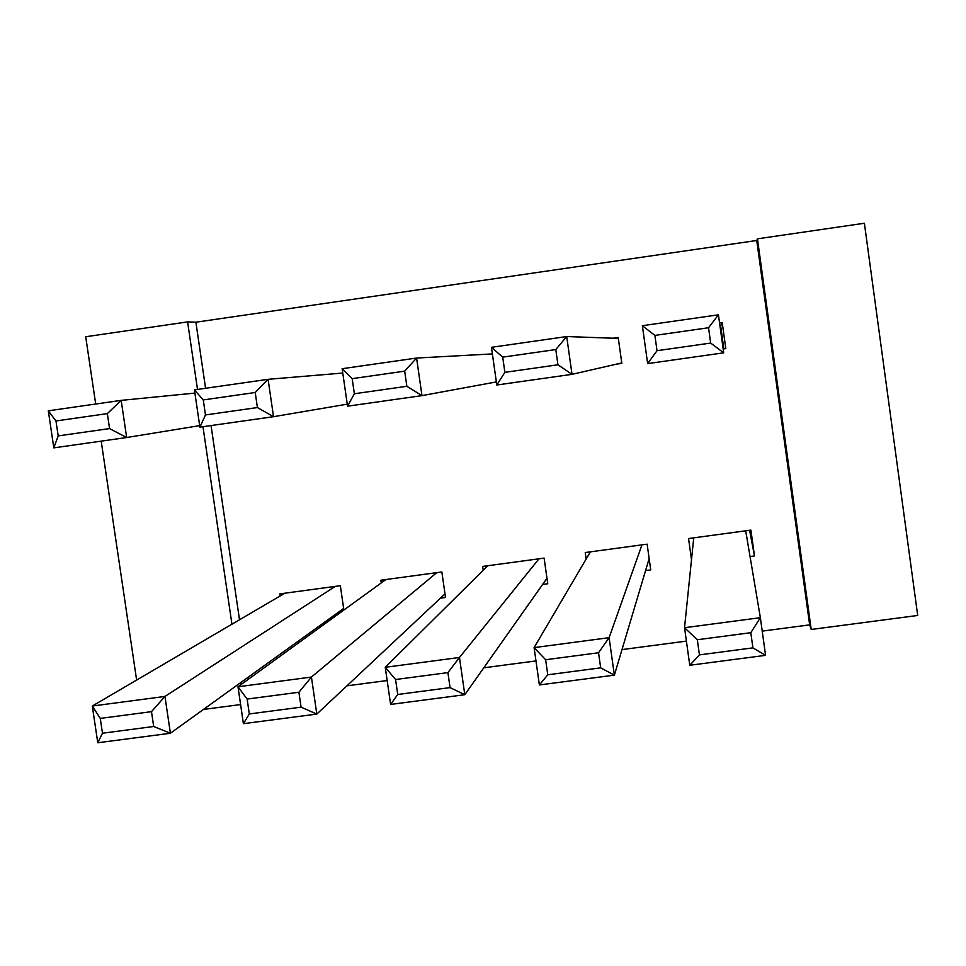 <?xml version="1.0" encoding="UTF-8"?>
<svg xmlns="http://www.w3.org/2000/svg" width="966" height="966" viewBox="0 0 966 966"><rect width="100%" height="100%" fill="white"/><g stroke="black" fill="none" stroke-linecap="round" stroke-linejoin="round"><path stroke-width="1.45" d="M346.939 685.836L387.161 680.535M483.785 667.808L535.973 660.925M621.995 649.599L686.403 641.11M762.222 631.124L809.653 624.869L811.211 629.47L757.453 238.831L864.389 223.243L917.7 615.463L811.211 629.47M240.606 704.564L203.44 709.455M723.111 348.545L725.804 348.605L722.206 322.596L720.684 326.073L723.775 348.448M720.684 326.073L720.02 326.17M440.424 598.183L445.519 597.495L441.86 571.957L380.87 580.216L381.256 582.921M645.566 570.592L650.734 569.904L647.135 544.16L585.227 552.54L586.145 559.036M616.646 364.11L621.826 363.373L618.192 337.472L613.012 338.209M809.653 624.869L756.74 240.486L195.893 322.209L205.577 388.284M211.047 425.559L239.508 619.786M247.948 677.395L248.238 679.352M722.206 322.596L719.573 322.97M725.804 348.605L723.172 348.98M749.604 530.274L754.482 555.945L750.908 530.105L688.553 538.545L691.499 559.7M754.482 555.945L750.039 556.537M542.614 584.442L547.746 583.754L544.112 558.106L482.674 566.426L483.217 570.254M343.872 610.017L340.346 585.698L279.802 593.897L280.104 595.986M341.928 611.43L338.981 611.828M95.694 404.017L85.72 336.748L187.597 321.895L197.499 389.431M202.969 426.706L231.937 624.217M240.522 682.745L240.812 684.737M101.201 441.136L136.629 680.064M195.893 322.209L187.597 321.895M756.74 240.486L757.453 238.831M718.438 314.807L723.703 352.819L647.655 363.614L642.366 325.699L718.438 314.807L708.549 327.74L654.888 335.407L657.025 350.694L710.674 343.063L708.549 327.74M723.703 352.819L710.674 343.063M647.655 363.614L657.025 350.694M654.888 335.407L642.366 325.699M745.704 530.805L760.363 617.685L765.567 655.346L689.772 665.272L684.532 627.719L693.733 537.845M697.319 639.746L684.532 627.719L760.363 617.685L750.811 632.694L697.319 639.746L699.432 654.888L752.912 647.872L750.811 632.694M699.432 654.888L689.772 665.272M752.912 647.872L765.567 655.346M618.325 338.402L566.704 336.542L572.017 374.337L621.754 362.938M557.937 364.786L572.017 374.337L496.802 385.011L491.44 347.325L566.704 336.542L555.788 349.559L502.718 357.142L504.868 372.345L557.937 364.786L555.788 349.559M496.802 385.011L504.868 372.345M502.718 357.142L491.44 347.325M492.382 353.918L416.588 358.048L421.973 395.625L496.355 381.92M406.855 386.291L421.973 395.625L347.555 406.191L342.145 368.71L416.588 358.048L404.682 371.149L352.179 378.648L354.365 393.754L406.855 386.291L404.682 371.149M347.555 406.191L354.365 393.754M352.179 378.648L342.145 368.71M641.967 544.86L609.099 637.693L614.376 675.137L539.39 684.954L534.089 647.618L590.383 551.84M649.152 558.577L614.376 675.137L600.671 667.844L598.534 652.762L545.633 659.73L547.77 674.787L600.671 667.844M545.633 659.73L534.089 647.618L609.099 637.693L598.534 652.762M547.77 674.787L539.39 684.954M538.992 558.807L459.466 657.484L464.803 694.711L390.614 704.431L385.253 667.301L487.782 565.738M546.973 578.272L464.803 694.711L450.059 687.611L447.91 672.614L395.577 679.509L397.738 694.482L450.059 687.611M395.577 679.509L385.253 667.301L459.466 657.484L447.91 672.614M397.738 694.482L390.614 704.431M342.773 373.045L268.089 379.324L273.535 416.696L347.265 404.162M257.403 407.555L273.535 416.696L199.902 427.141L194.432 389.878L268.089 379.324L255.217 392.498L203.271 399.924L205.48 414.945L257.403 407.555L255.217 392.498M199.902 427.141L205.48 414.945M203.271 399.924L194.432 389.878M194.903 393.09L121.173 400.371L126.667 437.526L199.684 425.632M109.556 428.59L126.667 437.526L53.818 447.862L48.3 410.816L121.173 400.371L107.347 413.617L55.968 420.959L58.189 435.895L109.556 428.59L107.347 413.617M53.818 447.862L58.189 435.895M55.968 420.959L48.3 410.816M436.765 572.645L311.426 677.057L316.812 714.079L243.408 723.691L237.998 686.778L385.941 579.528M445 593.897L316.812 714.079L301.078 707.16L298.905 692.248L247.127 699.07L249.313 713.946L301.078 707.16M247.127 699.07L237.998 686.778L311.426 677.057L298.905 692.248M249.313 713.946L243.408 723.691M335.299 586.386L164.957 696.438L170.402 733.254L97.771 742.757L92.301 706.037L284.837 593.221M343.642 608.459L170.402 733.254L153.691 726.504L151.493 711.664L100.271 718.414L102.468 733.218L153.691 726.504M100.271 718.414L92.301 706.037L164.957 696.438L151.493 711.664M102.468 733.218L97.771 742.757"/></g></svg>
